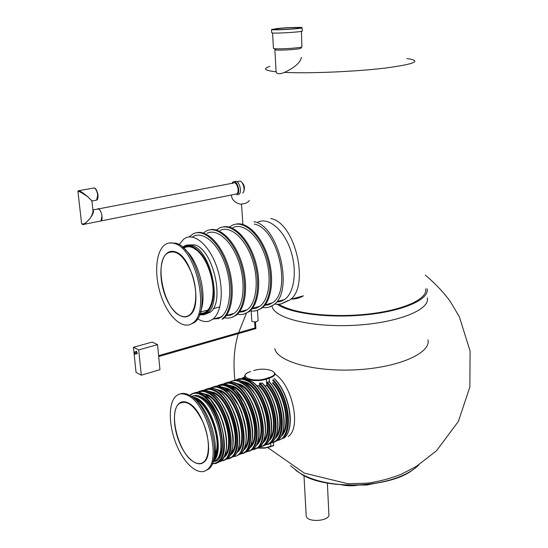 <?xml version="1.0" encoding="UTF-8"?>
<svg xmlns="http://www.w3.org/2000/svg" width="548" height="548" viewBox="0 0 548 548"><rect width="100%" height="100%" fill="white"/><g stroke="black" fill="none" stroke-linecap="round" stroke-linejoin="round"><path stroke-width="0.82" d="M297.838 298.242L292.372 298.859M278.905 304.215C292.283 313.353 331.437 318.059 367.537 314.107C403.705 310.237 428.187 298.824 425.563 288.81M291.776 299.023C295.591 299.153 299.475 298.085 303.414 295.817L290.378 299.407M274.788 348.679C277.507 361.769 315.175 372.243 357.173 369.742C399.197 367.4 431.18 352.905 427.947 339.842M272.212 306.777C274.87 318.546 312.942 327.759 355.494 325.238C398.081 322.854 430.502 309.572 427.248 297.838M277.199 304.291C290.522 313.689 330.471 318.628 367.503 314.634C404.609 310.723 429.783 299.037 427.098 288.789M301.359 57.444C300.441 62.513 294.845 67.486 284.563 72.384C279.672 74.343 276.863 74.186 276.117 71.904L276.096 71.788C264.568 70.514 262.499 68.726 269.876 66.418M279.028 28.462L273.712 29.393C274.226 30.284 301.777 28.619 299.893 27.811C299.551 27.284 286.762 27.688 279.028 28.462M277.74 28.441L271.513 29.53C272.103 30.572 304.304 28.619 302.092 27.681C301.688 27.064 286.768 27.537 277.74 28.441M271.692 32.647L271.698 32.77C272.288 33.866 304.469 31.914 302.249 30.914L302.099 27.79M273.425 48.265L274.315 48.642C278.494 49.354 299.646 48.053 301.886 46.95L301.427 31.318M275.13 49.423L274.863 49.71L275.671 49.93C279.466 50.587 298.578 49.409 300.626 48.395L300.886 48.101M327.362 482.829L328.862 514.086C330.78 521.141 306.983 523.066 306.195 515.915L306.154 515.154M301.544 296.331L302.407 296.379M340.719 484.624C346.966 486.069 353.008 486.179 358.837 484.966M358.447 485.049L366.735 485.035L374.709 483.411L366.735 485.035L358.447 485.049M244.066 378.134L252.573 381.942C269.541 393.841 278.535 436.023 265.348 444.88C278.343 436.304 269.089 392.806 251.738 381.476M256.443 385.504L258.985 385.936L259.553 385.511L259.423 383.531L259.978 383.086L262.163 383.134L262.704 383.614C273.829 394.944 280.843 419.638 276.795 433.29M264.848 385.936L266.869 385.408L267.314 382.209L268.924 381.689L269.356 382.059C280.206 393.423 286.919 417.309 283.035 430.797M267.314 382.209C282.309 397.389 287.515 433.276 276.069 440.976L271.329 443.017M271.226 443.051L277.651 440.393C289.118 432.701 283.933 396.841 268.924 381.689M191.286 396.362C193.643 395.485 196.273 395.8 199.177 397.293C215.994 404.547 228.345 451.888 215.686 460.484L212.864 462.046M188.478 403.095C203.959 410.02 215.467 454.203 203.883 462.142C197.376 467.834 185.902 458.327 179.463 442.64C172.915 427.036 172.682 408.63 179.203 403.342C181.765 401.287 184.854 401.205 188.478 403.095M187.806 395.457C207.213 403.876 221.83 459.594 207.274 469.568C199.054 476.767 184.635 464.704 176.593 445.058C168.414 425.515 168.113 402.465 176.319 395.814C179.491 393.286 183.313 393.163 187.806 395.457M179.929 394.026C182.648 392.937 185.717 393.272 189.122 395.04C208.555 403.444 223.159 459.114 208.576 469.088L205.123 470.972M193.65 461.82C178.312 453.401 167.941 411.486 179.299 403.575C187.019 399.43 194.992 405.78 203.205 422.624C209.905 438.27 210.069 456.724 203.774 461.916C200.952 464.218 197.581 464.183 193.65 461.82M193.971 398.492C207.993 407.185 219.803 442.907 213.747 458.669M231.777 183.354L232.825 182.1C236.859 179.032 241.236 192.485 236.996 194.93M232.749 183.429L233.14 183.087C236.558 180.498 240.257 191.875 236.668 193.944L100.983 220.947C104.031 218.864 100.133 206.48 97.277 209.137L97.167 209.226M234.393 181.799L234.565 181.765C238.599 178.703 242.976 192.136 238.729 194.581M237.017 181.82L238.613 181.518C242.182 178.792 246.271 190.32 242.716 193.108M243.154 192.608C245.408 188.368 244.689 184.71 240.99 181.635M99.839 221.173L100.983 220.947L99.839 221.173M82.83 224.543L84.522 224.221L90.173 218.289C93.304 213.843 94.215 211.09 92.92 210.021M92.913 209.973L97.277 209.137C99.448 208.521 101.024 210.795 102.01 215.967L100.983 220.947L84.522 224.221C83.234 224.92 82.248 224.625 81.563 223.344C82.995 225.064 85.865 223.379 90.173 218.289C92.324 214.761 93.249 212.117 92.954 210.35L91.996 201.609C92.023 200.952 90.619 199.349 87.783 196.801L92.167 201.082M77.939 191.526L78.323 190.793C79.385 190.375 82.536 192.375 87.783 196.801C82.46 193.108 79.172 191.279 77.919 191.321L81.488 222.714M277.411 301.722L280.857 301.4M264.985 305.051L268.623 304.763M257.923 222.091C268.41 217.022 283.419 229.228 290.378 249.498C297.461 269.698 294.55 292.666 284.57 299.523L280.946 301.373L277.185 301.996M252.354 308.428L256.197 308.175M254.197 224.091C277.781 227.694 292.276 291.351 272.288 302.893L268.705 304.736L264.746 305.346M239.579 311.86L243.565 311.641M232.921 227.584C243.161 222.529 258.026 235.017 265.047 255.635C272.192 276.185 269.541 299.455 259.8 306.311L256.259 308.154L252.107 308.743M226.804 315.36L230.729 315.169M220.118 230.4C230.229 225.344 245.004 237.983 252.066 258.786C259.238 279.514 256.724 302.934 247.114 309.791L243.62 311.627L239.264 312.189M213.816 318.922L218.193 318.628L222.166 316.628M207.103 233.256C217.083 228.215 231.77 241.004 238.859 261.985C246.066 282.898 243.696 306.476 234.222 313.326L230.77 315.155L226.208 315.682M192.293 237.099C201.801 230.174 217.063 242.004 224.831 263.519C232.722 284.939 230.735 309.894 221.111 316.922L217.707 318.744M179.052 244.641L183.786 239.031L185.477 238.01C195.218 232.975 209.754 246.018 216.898 267.308C224.159 288.522 222.029 312.36 212.782 319.203L209.411 321.025C205.685 322.197 201.739 321.423 197.568 318.71M196.369 232.784C207.041 229.694 221.604 244.497 228.379 266.383C235.25 288.221 232.619 311.853 223.098 318.874L222.043 319.162C231.907 311.922 234.263 286.789 226.577 264.465C219.022 242.058 203.568 228.434 193.197 233.811L189.067 236.976M231.434 317.511L236.188 315.264C245.846 308.236 248.628 284.775 241.805 263.129C235.078 241.435 220.44 226.79 209.631 229.893M224.454 317.689C228.379 318.628 231.948 317.915 235.147 315.552C245.161 308.298 247.669 283.337 240.024 261.211C232.503 239.003 216.953 225.543 206.432 230.92L203.356 232.989M237.421 314.223C241.312 315.059 244.853 314.319 248.045 311.997C258.197 304.743 260.855 279.946 253.245 258.012C245.757 235.996 230.112 222.694 219.447 228.078L216.481 230.016M244.271 313.963L249.066 311.709C258.861 304.688 261.786 281.384 255.005 259.93C248.333 238.428 233.619 223.94 222.673 227.05M256.896 310.476L261.739 308.216C271.657 301.195 274.726 278.048 267.986 256.786C261.355 235.462 246.579 221.132 235.503 224.248M250.176 310.798C254.032 311.552 257.546 310.785 260.732 308.497C271.02 301.242 273.822 276.61 266.246 254.861C258.786 233.044 243.059 219.899 232.256 225.283L229.4 227.098M242.833 223.7L242.106 224.235M262.725 307.428C266.547 308.099 270.041 307.305 273.212 305.058C294.345 292.851 278.973 225.475 254.046 221.741M269.315 307.044L273.212 305.058M281.542 303.667L285.494 301.667C282.336 303.887 278.864 304.695 275.075 304.099M251.84 321.087L251.847 321.224C254.32 322.286 256.416 322.101 258.129 320.662L257.444 310.284M208.35 312.798L206.836 313.408M188.087 244.97L194.581 244.86C213.165 248.902 225.42 302.962 209.994 312.353L205.26 314.251M206.103 310.538L201.034 311.901M205.089 310.812L204.164 311.059M270.698 218.522C295.639 222.515 310.36 288.275 289.186 300.345L283.85 302.688M185.21 249.744C198.808 260.704 207.459 295.441 200.602 311.367M175.148 251.813C192.129 255.793 203.671 306.517 189.67 315.21C182.237 321.107 170.558 311.011 164.729 294.42C158.783 277.911 159.845 258.423 167.325 252.923C169.62 251.231 172.23 250.861 175.148 251.813M174.415 243.47C195.711 248.148 210.377 312.113 192.793 323.005C183.409 330.471 168.743 317.682 161.461 296.913C154.029 276.254 155.337 251.806 164.77 244.888C167.592 242.819 170.812 242.346 174.415 243.47M169.332 242.97L175.805 243.161C197.129 247.826 211.775 311.737 194.163 322.635L189.786 324.69M180.792 315.881C164.023 310.065 153.639 261.923 167.407 253.169C176.086 248.936 184.244 255.772 191.875 273.671C197.938 290.269 196.718 309.606 189.574 314.963C186.984 316.929 184.06 317.237 180.792 315.881M134.027 352.754L133.459 347.281L152.207 342.075L157.557 344.637L159.954 369.681L141.288 375.202L138.726 349.912L157.557 344.637M141.288 375.202L136.041 372.393L134.102 353.535M133.459 347.281L138.726 349.912M158.612 355.652L255.032 327.964L255.923 328.574L255.032 327.957L254.628 321.957M255.923 328.581L255.032 327.957M406.883 58.52C422.529 60.897 415.096 64.109 384.586 68.157C354.577 71.72 308.757 73.617 284.563 72.384M295.632 470.218L302.366 474.808C328.101 490.474 391.546 487.528 413.055 469.602M275.055 374.14C292.564 385.306 301.455 427.947 288.207 436.55M236.161 379.997C239.175 378.134 242.661 378.099 246.621 379.901C265.225 386.998 278.028 436.119 263.739 445.469L258.67 447.558M244.867 378.257L239.134 378.778M261.629 446.75L265.348 444.88L258.704 447.531M270.5 435.797C275.26 420.535 265.575 391.505 252.724 382.23M258.985 385.936C272.089 398.526 278.179 429.714 269.493 439.188M243.154 378.058L244.737 377.49M259.553 385.511C273.822 399.239 279.281 433.68 268.547 441.078M259.423 383.531C277.117 399.78 281.097 443.133 265.444 444.805M259.978 383.086C275.576 397.595 281.686 435.331 269.924 443.209L264.773 445.319M267.951 444.462L271.527 442.626C283.104 434.845 277.446 398.026 262.163 383.134M242.326 378.065L244.696 376.976M266.698 385.504C278.932 398.828 283.933 427.652 275.747 436.845M267.068 384.867C280.555 399.293 285.035 431.495 274.774 438.777M266.938 382.846C283.837 399.999 286.734 440.798 271.609 442.565M274.069 442.229L277.651 440.393C289.46 432.365 284.104 397.005 269.294 381.833M272.555 383.107C284.953 396.115 290.187 425.132 281.946 434.516M272.829 382.367C286.563 396.403 291.337 429.009 280.96 436.496M272.699 380.374C289.899 397.067 293.077 438.455 277.726 440.339M272.966 379.634C288.317 394.361 293.865 430.947 282.158 438.749M274.206 378.531C289.796 392.752 296.057 429.906 283.734 438.181C295.66 430.262 289.687 392.854 274 378.552M289.234 428.317C293.207 414.24 285.679 389.381 274.247 378.737M195.889 396.074L200.705 397.458C217.2 404.575 229.283 450.908 216.857 459.334L216.727 459.436M193.3 395.903C195.629 395.067 198.232 395.382 201.095 396.848C220.844 405.417 231.153 462.313 213.035 461.498L213.11 461.416C225.728 452.833 213.357 405.417 196.574 398.122L191.773 396.704M189.889 395.464C192.889 392.827 196.568 392.594 200.917 394.765C210.35 399.526 220.447 417.323 223.18 434.495C225.297 453.244 221.659 462.957 212.275 463.642M217.118 462.957L220.858 461.094C234.462 451.895 221.255 401.369 203.226 393.738C199.862 392.039 196.862 391.799 194.211 393.032M189.731 395.375L190.423 394.772C193.396 392.43 196.972 392.306 201.157 394.396C219.152 402.054 232.379 452.648 218.81 461.841L216.2 463.382L212.206 463.8L215.693 463.526L220.858 461.094C225.399 456.84 227.249 449.189 226.406 438.14L223.639 424.131L220.255 414.966L210.411 399.362L199.082 392.347M218.159 462.341L220.173 461.348M225.16 453.806C230.852 438.167 219.59 404.225 205.89 395.403M204.144 394.17L207.329 395.334C223.111 402.054 235.407 445.291 224.516 455.854M202.52 393.341L207.719 394.724C224.803 401.944 236.907 449.62 223.707 457.532M198.39 392.279C201.075 390.93 204.13 391.121 207.569 392.834C228.03 401.479 239.373 459.868 221.015 460.964M223.57 460.621L227.221 458.779C240.935 449.552 227.783 399.232 209.672 391.683C206.37 390.039 203.411 389.786 200.78 390.923M197.67 392.252C200.582 390.286 204.014 390.272 207.959 392.224C226.05 399.8 239.216 450.175 225.529 459.395L220.447 461.43M231.674 451.155C237.291 435.612 226.228 402.321 212.624 393.539M210.548 392.046L213.912 393.224C229.831 399.896 242.065 443.181 230.941 453.593M208.952 391.258L214.295 392.621C231.509 399.787 243.531 447.442 230.133 455.23M204.842 390.245C207.562 388.861 210.658 389.025 214.145 390.738C234.756 399.307 245.97 457.607 227.413 458.621M204.137 390.224C207.082 388.217 210.548 388.19 214.535 390.128C232.715 397.622 245.819 447.785 232.03 457.025L226.851 459.073M230.044 458.265L233.708 456.416C247.525 447.168 234.434 397.06 216.234 389.587C212.925 387.963 209.946 387.724 207.302 388.861M232.023 457.032L233.708 456.416C249.093 445.565 232.318 389.806 212.09 388.244M238.27 448.559C243.764 433.03 232.9 400.43 219.399 391.58M217.193 389.998L220.433 391.135C236.366 397.711 248.566 440.558 237.496 451.148M215.549 389.19L220.817 390.532C238.058 397.595 250.046 444.846 236.661 452.826M210.973 388.155C213.782 386.6 217.008 386.703 220.652 388.47C241.689 397.081 252.697 456.121 233.571 456.525M210.542 388.155C213.487 386.224 216.933 386.203 220.885 388.107C239.154 395.519 252.196 445.469 238.305 454.737L240.305 454.004C254.231 444.736 241.202 394.848 222.906 387.463C219.522 385.819 216.474 385.614 213.775 386.833M236.537 455.881L240.305 454.004C244.983 449.716 246.922 442.051 246.114 431.023L241.778 412.466L239.462 407.02L229.564 392.341L218.741 386.135M237.633 455.237L239.592 454.265M244.963 446.01C250.258 430.42 239.62 398.547 226.214 389.525M224.084 388.032L226.899 389.059C242.696 395.492 254.916 437.407 244.182 448.497M222.324 387.141L227.283 388.464C244.429 395.375 256.443 441.832 243.305 450.312M217.933 386.059C220.645 384.771 223.714 384.949 227.139 386.593C247.806 394.909 258.957 452.326 240.414 453.915M217.145 386.052C220.111 384.134 223.57 384.114 227.523 385.991C245.881 393.32 258.861 443.058 244.867 452.347L239.784 454.408M242.833 453.6L246.518 451.744C260.54 442.455 247.573 392.765 229.194 385.456C225.865 383.867 222.865 383.641 220.186 384.778M251.32 443.407C256.533 427.933 246.086 396.697 232.797 387.724M230.324 385.95L233.318 387.004C249.258 393.389 261.417 435.379 250.45 446.312M228.591 385.107L233.701 386.409C250.977 393.272 262.91 439.729 249.566 448.072M224.228 384.08C226.975 382.751 230.085 382.901 233.558 384.545C254.368 392.793 265.39 450.134 246.655 451.627M223.461 384.066C226.454 382.12 229.948 382.079 233.941 383.943C252.381 391.19 265.307 440.729 251.21 450.031L246.038 452.114M249.148 451.299L252.847 449.435C266.972 440.126 254.06 390.642 235.599 383.415C232.263 381.846 229.242 381.627 226.55 382.764M257.766 440.852C262.841 425.412 252.594 394.848 239.421 385.819M236.811 383.949L239.681 384.963C255.628 391.258 267.76 432.824 256.848 443.921M235.037 383.086L240.065 384.367C257.361 391.135 269.267 437.201 255.943 445.723M239.914 382.326C261.156 390.621 271.959 448.73 252.642 449.6M229.708 382.052C232.708 380.168 236.181 380.141 240.14 381.97C258.663 389.142 271.527 438.475 257.334 447.798L252.258 449.881M255.484 448.976L259.286 447.093C273.507 437.756 260.663 388.484 242.113 381.34C238.702 379.757 235.619 379.572 232.873 380.778M256.649 448.305L258.546 447.36M264.3 438.352C269.184 422.871 259.149 393.005 246.086 383.826M243.579 382.045L245.997 382.942C261.8 389.094 273.945 429.728 263.389 441.298M241.675 381.093L246.374 382.346C263.567 388.977 275.5 434.242 262.444 443.25M237.01 379.997C239.75 378.757 242.833 378.928 246.244 380.497C267.102 388.505 278.062 444.99 259.355 447.038M253.642 370.612C266.931 366.105 283.227 373.222 269.034 377.586L266.143 378.517C252.306 383.21 236.38 375.675 250.779 371.51M275 373.304C275.322 375.154 273.438 376.777 269.349 378.182L266.458 379.113C258.375 381.901 245.251 380.483 244.689 376.825L244.62 376.277M269.602 382.175L269.034 377.586M266.869 385.408L266.143 378.517M270.781 446.668L273.63 445.421L265.602 447.743L258.087 447.928M257.642 447.88L257.293 447.832M257.772 448.106L264.348 448.134L270.719 446.75L270.561 442.736M273.63 445.421L273.438 442.469M213.836 458.395C223.947 446.065 209.418 402.143 194.198 398.656M213.398 460.19C225.673 448.771 209.185 398.93 192.807 397.505M194.759 399.067L196.348 399.787C207.836 405.109 219.358 432.879 216.72 449.367L214.042 457.717M79.015 190.67L94.112 187.943C95.907 188.807 97.099 191.149 97.688 194.985L96.633 200.116L95.455 200.335M95.215 188.663C97.852 191.793 98.558 195.266 97.332 199.095M199.842 314.812L203.774 314.778L207.315 313.072C222.7 303.681 210.411 249.539 191.862 245.47C188.69 244.497 185.847 244.908 183.34 246.71L182.642 247.244M199.904 313.682C210.405 315.312 216.392 296.578 211.179 276.076C206.164 255.526 192.026 241.668 183.498 248.018M199.623 314.477C210.617 316.689 217.063 297.338 211.624 275.966C206.404 254.539 191.567 240.346 182.868 247.443M183.738 248.244C186.08 246.662 188.711 246.326 191.636 247.237L194.506 248.552C205.877 254.649 215.597 281.254 212.583 298.393C210.699 308.757 206.507 313.751 200.006 313.374M284.357 302.407L285.981 301.537M135.705 351.754L136.342 351.131C137.575 353.2 137.555 354.097 136.274 353.816M134.877 352.008L135.918 351.768L136.219 353.83M136.356 353.789L135.445 354.049C133.883 353.844 133.63 353.179 134.698 352.056L135.26 354.097M276.117 71.904L274.863 49.71M246.49 312.997L238.627 332.67M238.353 333.629C234.188 347.062 233.03 362.564 234.88 380.148M267.808 447.606L304.373 473.143L347.987 483.74L367.982 483.11C379.367 481.425 390.395 478.5 401.068 474.335L416.227 466.506L436.571 450.703L458.388 421.419L469.848 387.1L470.095 351.117L459.388 316.888L450.086 301.147C442.846 291.502 434.591 282.837 425.323 275.144M418.994 464.752C396.115 487.823 330.197 492.056 299.379 472.746L290.502 465.759M271.698 32.77L271.513 29.53M273.431 48.409L272.555 32.955M300.626 48.395L301.886 46.95M275.671 49.93L274.315 48.642M303.962 475.287L306.195 515.915M264.807 445.291L271.527 442.626C283.426 434.523 277.658 398.355 262.629 383.381M220.481 461.402L227.221 458.779C229.948 457.71 234.647 446.983 232.838 434.626L229.03 418.24L226.934 412.959L220.563 401.657C215.542 395.471 210.535 391.69 205.541 390.32M239.825 454.388L246.518 451.744C251.299 447.394 253.292 439.749 252.512 428.81L249.792 414.98L245.381 403.842L235.626 389.964L225.036 384.155M246.073 452.093L252.847 449.435C269.178 438.421 250.635 382.237 231.427 382.127M252.286 449.867L259.286 447.093C264.341 442.476 266.307 434.269 265.184 422.474L261.8 407.87L256.457 396.156C250.511 387.347 244.333 381.983 237.921 380.065M244.785 378.23L244.689 376.825C244.415 374.661 246.395 372.893 250.628 371.523M232.03 457.025C231.085 458.025 229.372 458.703 226.879 459.053M273.548 445.716L265.376 448.052L257.704 448.148M213.049 461.471L215.686 460.484M196.451 400.348L195.526 399.382C207.13 403.671 219.481 432.495 216.72 449.367L216.796 448.319M207.274 469.568L208.576 469.088M249.313 200.383C248.134 202.568 245.134 203.835 240.298 204.185C234.887 202.753 231.879 199.705 231.283 195.019M98.428 208.911L233.14 183.087M94.283 187.998L94.537 188.074C96.119 188.615 97.297 191.17 98.071 195.739C97.914 198.602 97.434 200.061 96.633 200.116L92.42 200.904L91.996 201.452M242.88 224.433L241.538 204.767M277.658 301.421L284.57 299.523M265.143 304.846L272.288 302.893M252.429 308.332L259.8 306.311M239.497 311.881L247.114 309.791M226.351 315.484L234.222 313.326M212.782 319.203L221.111 316.922M236.188 315.264L235.147 315.552M249.066 311.709L248.045 311.997M261.739 308.216L260.732 308.497M251.155 310.963L251.847 321.224M199.513 314.751L203.568 314.778L209.994 312.353M195.321 249.628L194.506 248.552C205.836 254.539 215.617 281.316 212.583 298.393L212.672 297.454M287.111 300.921L289.186 300.345M284.549 302.291L285.946 301.544M200.41 312.065L207.569 310.147M213.227 308.634L219.858 306.859M192.793 323.005L194.163 322.635M255.478 321.895L255.923 328.567L158.694 356.549"/></g></svg>
